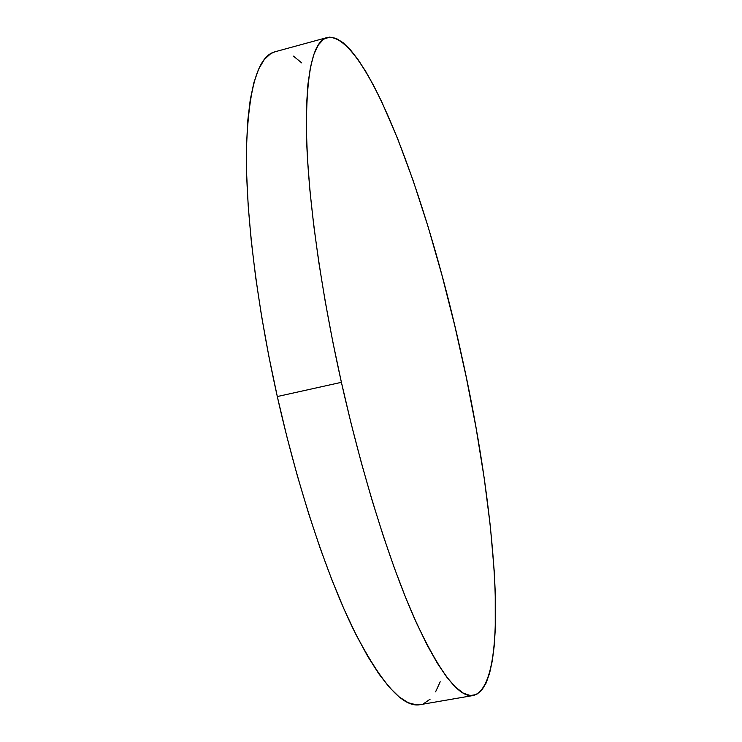 <?xml version="1.0" encoding="UTF-8"?>
<svg xmlns="http://www.w3.org/2000/svg" width="742" height="742" viewBox="0 0 742 742"><rect width="100%" height="100%" fill="white"/><g stroke="black" fill="none" stroke-linecap="round" stroke-linejoin="round"><path stroke-width="1.11" d="M327.305 37.499L275.059 51.764C257.836 55.938 248.292 88.91 246.437 150.682C245.704 212.861 256.676 304.322 277.304 396.543L341.403 382.325C320.59 289.213 308.032 197.242 306.474 135.109C305.88 73.439 312.818 40.912 327.305 37.499C366.335 31.98 427.002 198.123 460.699 351.365C495.6 505.404 511.47 683.744 473.526 695.449C459.113 698.463 439.273 672.465 414.008 617.446C389.392 561.583 362.059 474.528 341.403 382.325L277.304 396.543C297.802 487.874 326.378 573.798 353.09 628.743C380.609 682.835 402.962 708.137 420.157 704.659L473.452 695.467M341.403 382.325L350.947 422.838L361.233 462.359L372.048 500.21L383.215 535.743L394.503 568.428L405.744 597.82L416.744 623.558L427.346 645.438L437.409 663.329L446.814 677.205L455.486 687.101L463.351 693.167L470.363 695.56L476.503 694.503L481.753 690.236L486.131 683.011L489.637 673.096L492.308 660.751L494.172 646.236L495.257 629.791L495.239 592.005L494.218 571.09L490.323 526.115L484.192 478.052L476.086 428.004L466.217 376.964L454.809 325.84L442.047 275.514L428.134 226.876L413.266 180.946L397.712 138.837L381.778 101.895L373.773 85.822L365.843 71.631L358.024 59.555L350.409 49.816L343.073 42.674L336.098 38.352L329.596 37.119L323.67 39.196L318.429 44.798L313.977 54.101L310.444 67.244L307.93 84.291L306.539 105.253L306.363 130.045L307.476 158.482L309.906 190.267L313.69 225.011L318.8 262.223L325.191 301.289L332.759 341.561L341.403 382.325M301.818 62.949L293.452 56.142M275.143 51.736L270.7 53.647L264.282 59.536L258.652 69.099L253.931 82.455L250.258 99.678L247.754 120.76L246.52 145.618L246.65 174.045L248.199 205.766L251.213 240.38L255.684 277.378L261.583 316.194L268.827 356.151L277.304 396.543L286.866 436.648L297.329 475.743L308.505 513.149L320.173 548.236L332.128 580.476L344.158 609.423L356.058 634.753L367.661 656.243L378.791 673.773L389.327 687.315L399.159 696.923L408.211 702.711L416.41 704.872L420.25 704.65M423.719 703.611L430.119 699.168M435.61 691.804L440.201 681.768"/></g></svg>
